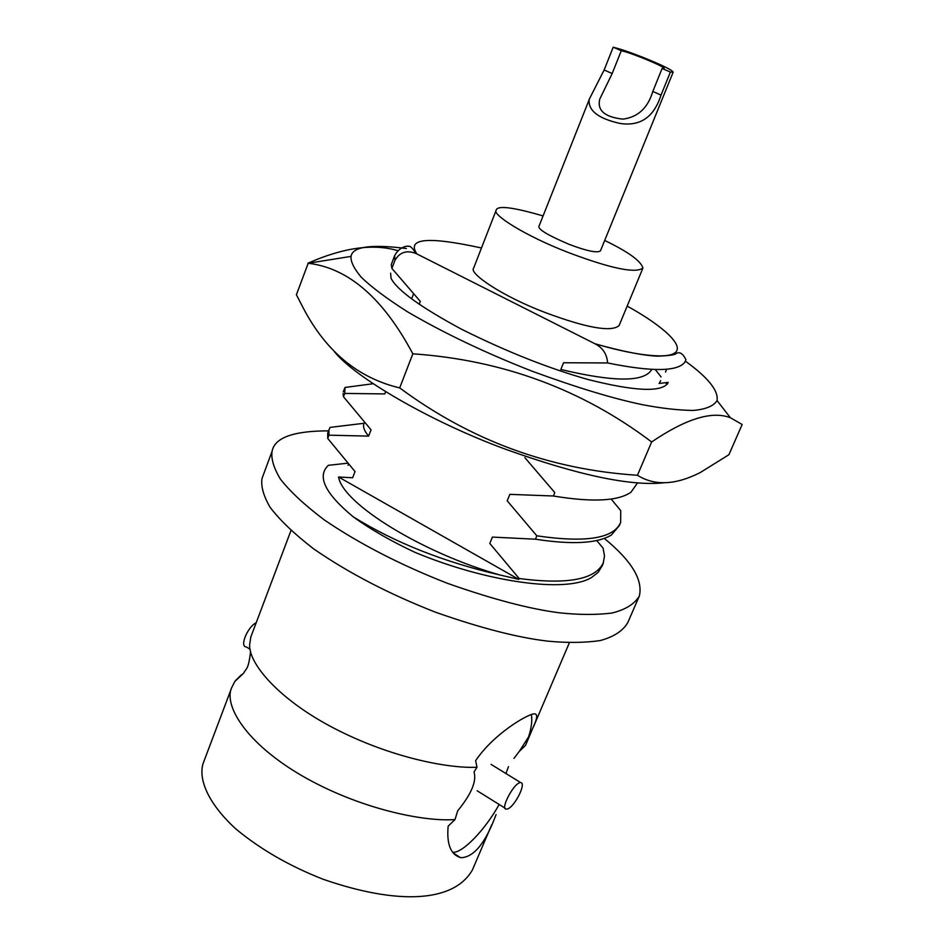 <?xml version="1.0" encoding="UTF-8"?>
<svg xmlns="http://www.w3.org/2000/svg" width="944" height="944" viewBox="0 0 944 944"><rect width="100%" height="100%" fill="white"/><g stroke="black" fill="none" stroke-linecap="round" stroke-linejoin="round"><path stroke-width="1.42" d="M390.604 273.146L391.087 278.397C397.235 290.292 420.823 307.296 461.852 329.397C506.444 351.605 548.547 368.325 588.136 379.547C634.828 391.288 661.402 392.48 667.88 383.134M685.403 361.163C708.083 377.565 718.632 390.698 717.051 400.563C713.676 406.073 705.699 409.366 693.12 410.439C678.5 410.251 661.803 408.363 643.017 404.799C614.025 398.875 577.079 387.677 532.192 371.24C485.334 352.855 443.763 333.043 407.489 311.791C386.887 298.67 371.464 287.141 361.222 277.194C353.894 268.415 350.507 261.488 351.05 256.39C352.478 246.667 370.933 244.048 406.392 248.508M664.092 482.773C630.852 486.431 577.763 475.162 504.804 448.966C429.331 421.142 354.437 376.986 334.353 351.605M660.658 380.644L659.113 383.5M717.051 400.563L730.373 417.72L742.161 424.493L728.898 454.725L700.295 472.531C675.503 485.133 654.558 486.042 637.448 475.269C549.915 469.605 470.667 440.482 399.701 387.901C358.154 378.06 326.034 351.487 303.331 308.169L296.392 294.752L308.192 263.258C348.312 267.966 383.193 298.151 412.835 353.811C502.503 360.018 582.106 389.4 651.643 441.969L637.448 475.269M397.79 250.679C373.494 243.351 343.533 247.529 307.897 263.211M730.337 417.744C712.165 410.628 685.934 418.699 651.643 441.969M412.835 353.811L399.701 387.901M519.165 782.965C512.462 785.479 500.249 809.622 506.149 809.067C512.911 810.259 527.448 782.505 520.474 782.564M343.109 393.495L343.474 396.728L344.713 393.424L345.02 387.536M620.715 510.692L620.656 522.469C613.694 538.528 585.752 542.977 536.841 535.826L535.449 539.201C572.217 544.865 597.54 543.461 611.405 535L619.323 525.607L620.68 522.48M524.84 457.604L554.777 492.579L553.361 496.001C592.277 502.432 618.155 501.17 630.993 492.202L637.589 482.856M391.276 264.674L391.902 268.415L394.981 260.261L394.627 255.694L391.241 264.662M666.676 369.257L665.485 372.089M604.691 240.46C628.22 251.812 640.964 261.004 642.923 268.049L619.099 325.574C611.37 332.347 586.755 328.005 545.254 312.558C501.004 295.743 468.932 273.205 473.581 268.249L496.166 210.241C497.169 205.214 512.804 207.114 543.083 215.928M627.17 306.116C657.555 322.754 683.609 343.439 675.987 351.923C668.34 360.396 629.825 354.165 594.85 343.699L416.87 253.924C406.439 238.23 427.962 236.26 481.464 247.989M344.713 393.424L384.798 393.919L385.6 391.831M553.361 496.001L509.843 494.361L507.211 500.816L536.841 535.826M651.525 369.8C643.985 382.226 613.753 382.119 560.819 369.47L563.556 362.756L607.594 362.956C607.016 354.212 602.85 347.84 595.109 343.828M330.07 427.396L328.901 430.039L328.96 435.172L368.62 436.116C364.596 431.302 362.956 427.361 363.723 424.293L364.101 423.207M603.086 548.181L604.502 555.969L603.275 562.884C595.357 579.592 567.309 584.796 519.141 578.507L518.787 579.368L338.554 476.991L352.643 477.77L355.027 471.552L327.733 438.429L327.698 433.225L328.878 430.027M535.449 539.201L492.402 537.089L489.806 543.461L519.141 578.507M368.62 436.116L371.039 429.803L343.474 396.728M419.16 304.31L420.281 301.372L391.902 268.415M685.887 359.699L684.955 362.036C677.886 371.676 652.103 371.983 607.594 362.956M338.554 476.991C342.955 504.261 424.139 553.656 500.226 575.061C443.987 562.105 395.017 542.706 353.292 516.875C370.331 529.218 390.84 541.018 414.805 552.275C485.535 581.846 565.845 593.575 591.64 577.433L598.189 572.3L602.036 566.034M328.96 435.172L327.733 438.429M500.226 575.061L518.787 579.368M415.985 253.511C406.805 249.889 399.796 252.142 394.981 260.261M513.949 758.41L519.294 751.4L525.56 745.335L533.348 726.868C537.679 717.582 537.761 713.263 533.584 713.912C525.832 715.174 493.299 734.361 475.634 760.699L477.003 767.26C448.093 768.617 390.651 757.501 334.554 728.52C278.338 699.41 248.107 663.007 249.688 644.256L250.856 636.763M477.003 767.26L474.018 771.98C476.826 781.113 471.386 794.057 457.687 810.825L455.02 819.534C424.34 821.976 359.817 809.114 302.245 775.921C244.815 742.55 223.846 704.861 231.599 687.834L234.855 681.438L243.753 673.072C246.16 667.892 248.366 670.523 250.597 651.443M241.688 674.582L235.516 680.541M491.659 824.855L472.448 869.861C453.852 902.606 397.731 905.095 323.332 879.336C289.301 866.014 260.037 849.116 235.516 828.643C206.724 802.034 198.653 778.458 203.019 763.731L231.363 688.577M455.02 819.534L448.152 826.165C446.512 844.396 450.795 854.922 460.979 857.718C473.912 857.282 485.617 842.909 496.06 814.589M612.184 73.526L604.148 69.986L613.199 47.2L621.282 50.716L612.184 73.526L599.782 99.061C596.974 110.401 604.667 117.091 622.851 119.133C637.896 117.221 647.879 107.994 652.811 91.45L662.122 68.475L670.382 72.063L661.036 95.073L652.811 91.45M613.199 47.2C623.229 49.725 637.117 54.764 654.876 62.28C666.523 67.366 672.624 70.647 673.178 72.133L670.382 72.063M621.282 50.716C630.557 52.522 665.721 66.965 664.163 68.534L662.122 68.475M673.166 72.157L600.455 250.868C597.257 253.193 586.908 251.057 569.409 244.461C548.995 235.811 538.812 229.864 538.847 226.595L588.985 100.135M604.148 69.986L589.198 99.332C587.959 110.531 598.248 118.578 620.078 123.452C640.351 126.531 654.003 117.068 661.036 95.073M642.923 268.049C635.642 273.63 611.087 268.568 569.267 252.874C524.663 235.823 491.824 214.359 496.166 210.241M604.337 538.458C631.418 560.63 643.1 579.781 639.371 595.935C634.651 604.007 625.483 609.718 611.865 613.057C596.325 614.981 578.884 614.898 559.544 612.821C529.714 609.022 492.343 599.192 447.421 583.309C400.752 565.078 359.77 543.992 324.5 520.073C304.57 505.005 289.832 491.293 280.297 478.962C273.666 467.799 270.928 458.56 272.096 451.256C274.633 437.674 293.454 430.877 328.559 430.865M328.441 465.262C316.641 476.177 324.925 493.382 353.292 516.875M639.371 595.935L627.819 622.533C622.957 630.934 613.683 636.964 599.983 640.61C584.371 642.817 566.907 642.994 547.567 641.118C517.737 637.637 480.461 628.02 435.715 612.278C389.247 594.13 348.525 572.973 313.538 548.783C293.796 533.502 279.247 519.554 269.866 506.952C263.376 495.517 260.768 486.007 262.031 478.443L272.096 451.256M528.841 737.016L528.605 736.875C531.519 727.682 532.416 720.225 531.319 714.514M519.294 751.4L528.605 736.875M452.825 852.326C462.525 853.14 484.897 830.201 499.164 804.489M256.213 622.71C247.552 626.934 239.634 646.262 245.947 646.9M668.199 382.355L659.124 383.465M351.05 256.39L308.192 263.258M505.193 808.241L477.133 790.753M520.628 782.564L491.045 764.369M344.489 388.645L343.274 391.854M344.973 387.453L373.022 383.748M620.715 510.621L611.193 499.093M666.983 384.479L665.567 382.674M661.071 376.916L655.254 369.482M330.14 427.384L364.065 423.278M603.039 548.075L596.75 540.605M348.489 464.141L348.053 465.309M364.431 422.405L363.723 424.293M413.484 294.021L411.82 298.387M602.083 566.058L603.417 562.943M415.985 253.558C412.493 247.989 410.026 245.605 408.587 246.384C409.047 245.9 400.079 245.393 394.627 255.694M595.062 343.817C622.002 351.333 642.711 355.451 657.189 356.171C668.682 355.794 675.007 354.909 676.164 353.528C679.597 351.463 682.854 353.516 685.946 359.676M505.949 773.537L508.462 766.67M569.362 642.746L533.443 726.915M290.964 530.563L250.644 637.471M453.545 853.187L460.389 857.577M328.453 465.309L347.687 463.197M246.502 647.029L250.148 649.307"/></g></svg>
